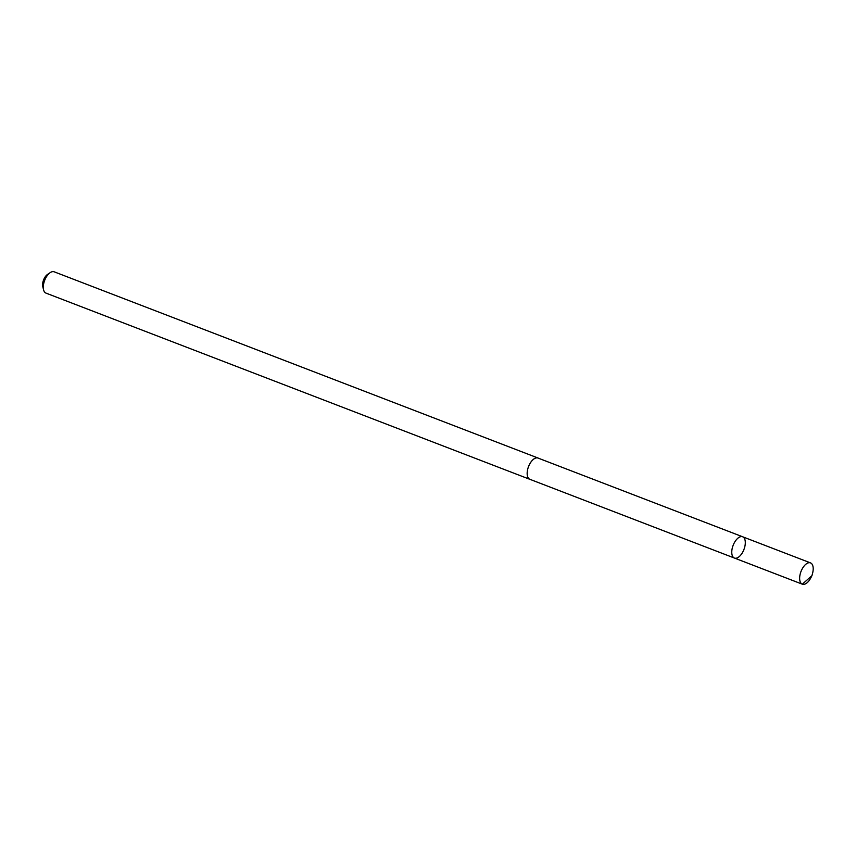 <?xml version="1.0" encoding="UTF-8"?>
<svg xmlns="http://www.w3.org/2000/svg" width="856" height="856" viewBox="0 0 856 856"><rect width="100%" height="100%" fill="white"/><g stroke="black" fill="none" stroke-linecap="round" stroke-linejoin="round"><path stroke-width="1.28" d="M802.329 584.188L529.843 479.296A11.374 5.778 -69 0 1 527.168 473.175A11.374 5.778 -69 0 1 530.998 461.983A11.374 5.778 -69 0 1 538.017 458.056L742.634 536.776A11.396 5.789 111 0 0 735.604 540.714A11.396 5.789 111 0 0 731.762 551.927A11.396 5.789 111 0 0 734.437 558.058A11.396 5.789 111 0 0 743.939 549.499A11.396 5.789 111 0 0 742.634 536.776A11.396 5.789 111 0 0 735.604 540.714A11.396 5.789 111 0 0 731.762 551.927A11.396 5.789 111 0 0 734.437 558.058L802.318 584.188L811.937 575.66L812.526 573.477A11.406 5.789 -69 0 0 813.2 569.026A11.406 5.789 -69 0 0 810.514 562.895A11.406 5.789 -69 0 0 803.484 566.832A11.406 5.789 -69 0 0 799.643 578.057A11.406 5.789 -69 0 0 802.329 584.188A11.406 5.789 -69 0 0 810.91 577.682L811.937 575.66M530.217 479.435A11.406 5.789 -69 0 1 529.832 479.317A11.406 5.789 -69 0 1 528.527 466.595A11.406 5.789 -69 0 1 538.028 458.024A11.406 5.789 -69 0 1 538.392 458.195M529.832 479.317L45.967 293.105A11.406 5.789 -69 0 1 43.57 289.831A11.406 5.789 -69 0 1 50.194 272.636A11.406 5.789 -69 0 1 54.163 271.812L538.028 458.024M43.57 289.831L42.8 286.685A8.111 4.12 -69 0 1 47.508 274.444L50.194 272.636M742.634 536.776L810.514 562.895"/></g></svg>
